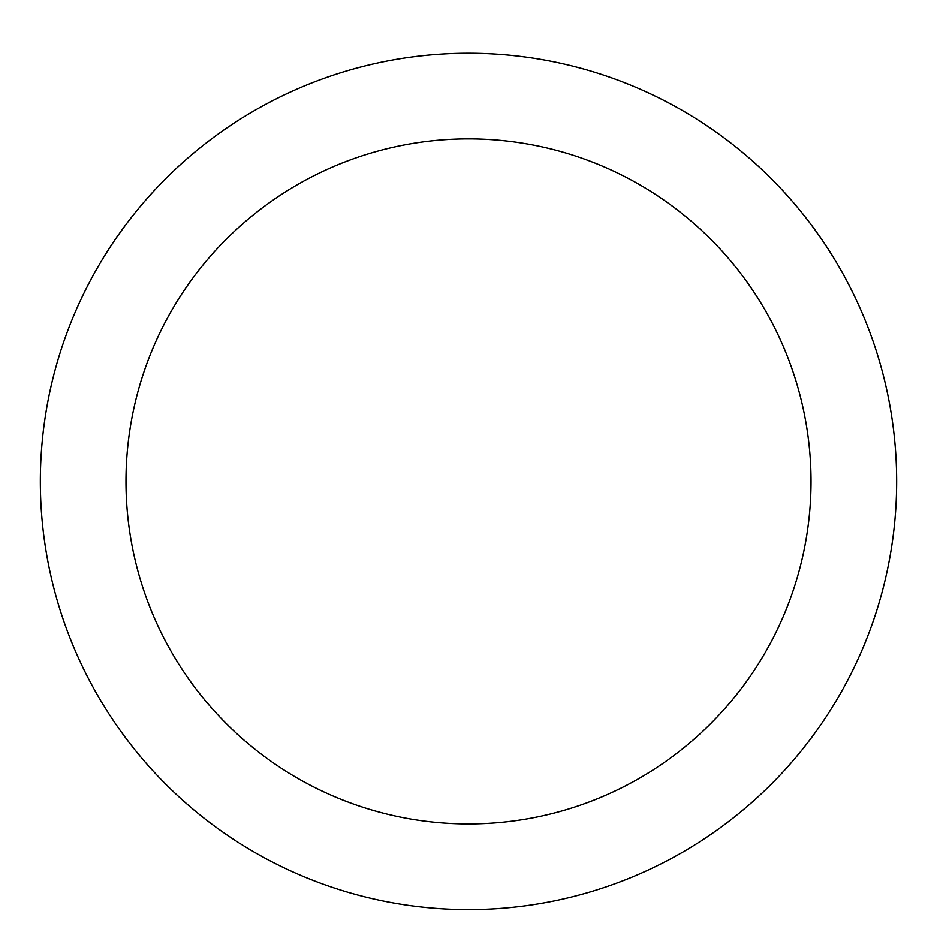 <?xml version="1.0" encoding="UTF-8"?>
<svg xmlns="http://www.w3.org/2000/svg" width="937" height="937" viewBox="0 0 937 937"><rect width="100%" height="100%" fill="white"/><g stroke="black" fill="none" stroke-linecap="round" stroke-linejoin="round"><path stroke-width="1.41" d="M468.5 53.257A428.15 428.15 0 0 1 839.294 695.488A428.15 428.15 0 0 1 97.706 695.488A428.15 428.15 0 0 1 468.5 53.257M468.5 138.887A342.52 342.52 0 0 1 765.131 652.667A342.52 342.52 0 0 1 171.869 652.667A342.52 342.52 0 0 1 468.5 138.887"/></g></svg>

